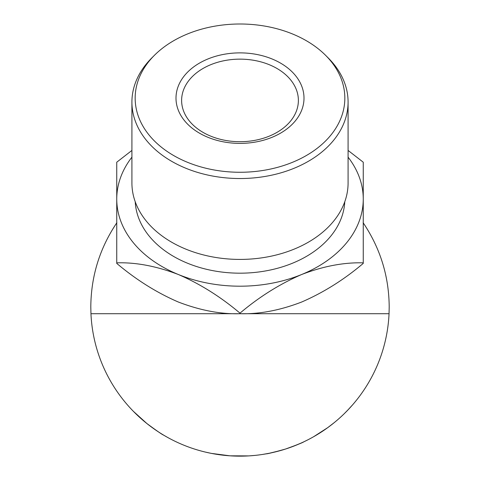 <?xml version="1.0" encoding="UTF-8"?>
<svg xmlns="http://www.w3.org/2000/svg" width="480" height="480" viewBox="0 0 480 480"><rect width="100%" height="100%" fill="white"/><g stroke="black" fill="none" stroke-linecap="round" stroke-linejoin="round"><path stroke-width="0.72" d="M131.916 150.432L116.748 162.21L116.748 199.044A123.252 87.15 -0 0 0 178.374 274.518A123.252 87.15 -0 0 0 240 286.194A123.252 87.15 -0 0 0 301.626 274.518C323.268 266.196 343.812 262.308 363.252 262.842L363.252 263.4C344.064 279.66 323.52 292.542 301.626 302.04C279.978 310.362 259.44 314.256 240 313.716C220.812 314.31 200.274 310.422 178.374 302.04C156.732 292.692 136.188 279.81 116.748 263.4L116.748 262.842C135.936 262.248 156.48 266.142 178.374 274.518C200.022 283.872 220.56 296.754 240 313.158C259.188 296.898 279.726 284.022 301.626 274.518A123.252 87.15 0 0 0 363.252 199.044L363.252 162.21L348.084 150.432M240 172.266A104.838 74.136 0 0 0 333.108 132.21A104.838 74.136 0 0 0 325.602 55.332A104.838 74.136 0 0 0 240 24A104.838 74.136 0 0 0 154.398 55.332A104.838 74.136 0 0 0 146.892 132.21A104.838 74.136 0 0 0 240 172.266M325.602 55.332L328.248 57.978A108.084 76.428 180 0 1 348.084 102.108A108.084 76.428 180 0 1 240 178.53A108.084 76.428 180 0 1 131.916 102.108A108.084 76.428 180 0 1 151.752 57.978L154.398 55.332M131.916 102.108L131.916 182.988A108.084 76.428 0 0 0 240 259.416A108.084 76.428 0 0 0 348.084 182.988L348.084 102.108M240 143.388A64.002 45.252 180 0 1 175.998 98.136A64.002 45.252 180 0 1 240 52.878A64.002 45.252 180 0 1 304.002 98.136A64.002 45.252 180 0 1 240 143.388M240 59.142A58.38 41.28 0 0 0 181.62 100.428A58.38 41.28 0 0 0 240 141.708A58.38 41.28 0 0 0 298.38 100.428A58.38 41.28 0 0 0 240 59.142M344.772 201.774A104.838 74.136 180 0 1 240 273.18A104.838 74.136 180 0 1 135.228 201.774M167.076 437.118L163.632 435.132C162.384 434.73 156.798 430.86 146.886 423.534L133.41 411.354M159.738 432.726L157.986 431.592M153.744 428.7L149.934 425.904M148.776 425.022L147.312 423.87M144.81 421.848L142.77 420.126M140.13 417.804L136.968 414.87M255.276 455.376L249.3 455.868M248.718 455.904L229.986 455.82L211.452 453.402M210.876 453.288L204.984 451.992M285.57 449.028L284.112 449.484M283.638 449.634L281.364 450.312M281.016 450.408L269.376 453.24M268.896 453.33L262.596 454.434M307.482 440.022L303.744 441.858M300.996 443.118L292.482 446.622M287.886 448.266L286.83 448.62M330.336 425.7L327.384 427.89M325.344 429.336L324.012 430.254M323.82 430.386L323.496 430.608M323.232 430.782L321.936 431.646M320.352 432.672L319.758 433.05M319.464 433.236L314.25 436.368M327.654 427.692L313.638 436.722M356.988 399.552L355.392 401.532M353.676 403.59L355.008 402M353.802 403.44L353.004 404.376M351.09 406.554L350.298 407.43M349.572 408.222L348.792 409.062M348.732 409.122L344.37 413.574M363.126 222.702C380.28 248.172 388.974 276.258 389.196 306.96L389.046 313.716A149.196 149.196 0 0 1 240 456.156A149.196 149.196 0 0 1 90.954 313.716L90.804 306.96C91.026 276.258 99.72 248.172 116.874 222.702M240 313.158L240 313.716L90.954 313.716M363.252 262.842L363.252 199.044A123.252 87.15 -0 0 0 348.084 157.164M131.916 157.164A123.252 87.15 -0 0 0 116.748 199.044L116.748 262.842M389.046 313.716L240 313.716M303.822 441.816C302.814 442.602 296.706 445.008 285.51 449.046C273.876 452.31 267.45 453.906 266.226 453.834M334.272 422.604L327.684 427.674L317.652 434.358M352.578 404.868L347.304 410.622"/></g></svg>
